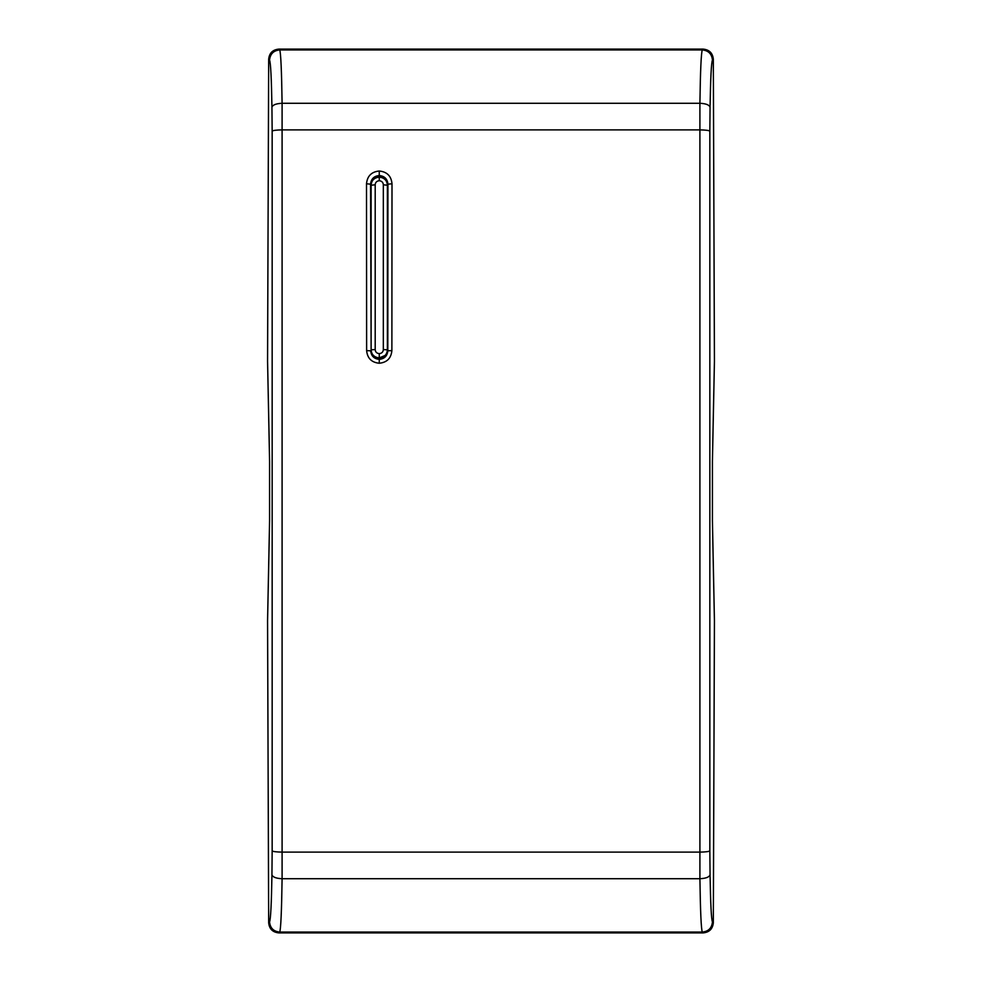 <?xml version="1.0" encoding="UTF-8"?>
<svg xmlns="http://www.w3.org/2000/svg" width="982" height="982" viewBox="0 0 982 982"><rect width="100%" height="100%" fill="white"/><g stroke="black" fill="none" stroke-linecap="round" stroke-linejoin="round"><path stroke-width="1.47" d="M278.863 932.9L279.698 932.065C280.815 929.303 281.613 911.517 282.092 878.718C276.077 878.424 272.689 877.11 271.94 874.766C271.462 903.759 270.664 919.471 269.547 921.914C270.16 928.076 273.536 931.452 279.698 932.065L702.302 932.065C701.185 929.303 700.387 911.517 699.908 878.718L699.908 103.282C700.387 70.471 701.185 52.697 702.302 49.935L279.698 49.935L278.863 49.1L703.137 49.1C709.311 49.701 712.711 53.077 713.325 59.215L714.43 361.327L712.416 461.54L712.416 520.46L714.43 620.673L713.325 922.785C712.711 928.923 709.311 932.299 703.137 932.9L278.863 932.9C272.689 932.299 269.289 928.923 268.675 922.785L267.57 620.673L269.584 520.46L269.584 461.54L267.57 361.327L268.675 59.215C269.289 53.077 272.689 49.701 278.863 49.1M703.137 932.9L702.302 932.065C708.464 931.452 711.84 928.076 712.453 921.914C711.336 919.471 710.538 903.759 710.06 874.766C709.311 877.11 705.923 878.424 699.908 878.718L282.092 878.718L282.092 103.282C281.613 70.471 280.815 52.697 279.698 49.935C273.536 50.548 270.16 53.924 269.547 60.086L268.675 59.215M392.002 183.781L391.879 350.623C391.131 358.283 386.933 362.481 379.261 363.242C371.589 362.481 367.378 358.283 366.63 350.623L366.507 183.781C367.243 176.048 371.491 171.789 379.261 171.015C387.018 171.789 391.278 176.048 392.002 183.781L387.387 184.211C386.908 179.289 384.208 176.576 379.261 176.085C374.302 176.576 371.601 179.289 371.122 184.211L371.122 185.23L375.198 184.788C375.345 182.394 376.707 181.044 379.261 180.713C381.802 181.044 383.164 182.394 383.324 184.788L383.324 349.592L387.387 349.801L387.387 350.807L391.879 350.623M371.122 184.211L366.507 183.781M387.387 350.807C386.908 355.73 384.208 358.442 379.261 358.933C374.302 358.442 371.601 355.73 371.122 350.807L370.57 184.211C371.073 178.945 373.97 176.06 379.261 175.532C384.539 176.06 387.436 178.945 387.939 184.211L387.816 350.807C387.313 356 384.465 358.847 379.261 359.363C374.056 358.847 371.196 356 370.693 350.807L366.63 350.623M387.387 184.211L387.387 185.217C387.068 180.455 384.355 177.742 379.261 177.104C374.154 177.742 371.442 180.455 371.122 185.23L371.122 349.801C371.442 354.563 374.154 357.276 379.261 357.927L379.261 353.655C376.707 353.336 375.357 351.986 375.198 349.592L371.122 349.801L371.122 350.807M383.324 184.788L387.387 185.23L387.387 349.801C387.068 354.563 384.355 357.276 379.261 357.927L385.067 355.484M379.261 353.655C381.802 353.336 383.164 351.986 383.324 349.592M387.387 185.23L387.387 349.801M271.94 874.766L272.161 850.829C272.922 851.59 276.31 852.02 282.313 852.118L699.687 852.118C705.69 852.02 709.078 851.59 709.839 850.829L709.839 131.171C709.078 130.41 705.69 129.98 699.687 129.882L282.313 129.882C276.31 129.968 272.922 130.41 272.161 131.171L271.94 107.234C272.689 104.89 276.077 103.576 282.092 103.282L699.908 103.282C705.923 103.576 709.311 104.89 710.06 107.234C710.538 78.241 711.336 62.529 712.453 60.086C711.84 53.924 708.464 50.548 702.302 49.935L703.137 49.1M710.06 874.766L709.839 850.829M709.839 131.171L710.06 107.234M271.94 107.234C271.462 78.241 270.664 62.529 269.547 60.086M272.161 850.829L272.161 131.171M269.547 921.914L268.675 922.785M712.453 921.914L713.325 922.785M712.453 60.086L713.325 59.215M379.261 176.085L379.261 171.015M379.261 359.363L379.261 363.242M379.261 177.104L379.261 180.713M375.198 349.592L375.198 184.788"/></g></svg>
